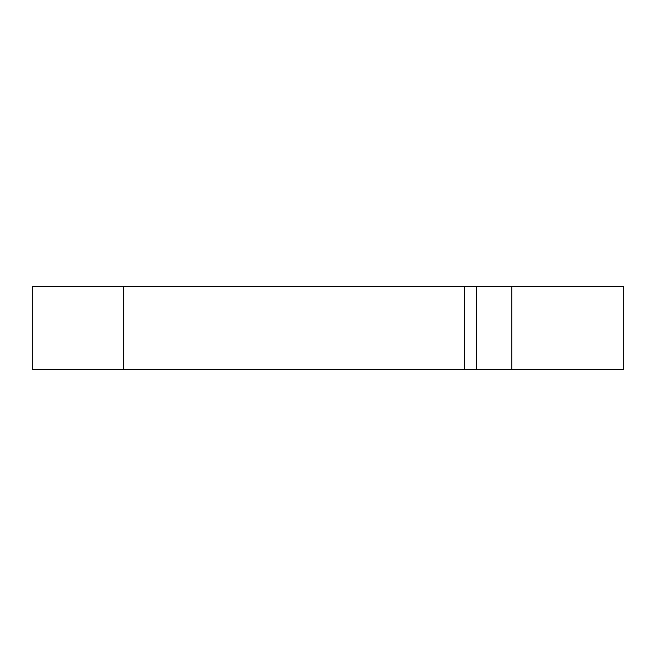 <?xml version="1.0" encoding="UTF-8"?>
<svg xmlns="http://www.w3.org/2000/svg" width="656" height="656" viewBox="0 0 656 656"><rect width="100%" height="100%" fill="white"/><g stroke="black" fill="none" stroke-linecap="round" stroke-linejoin="round"><path stroke-width="0.98" d="M476.748 369.574L623.2 369.574L623.2 286.426L476.748 286.426L476.748 369.574L123.746 369.574L123.746 286.426L32.8 286.426L32.8 369.574L123.746 369.574M464.21 369.574L464.21 286.426L123.746 286.426M464.21 286.426L476.748 286.426M511.787 369.574L511.787 286.426"/></g></svg>
